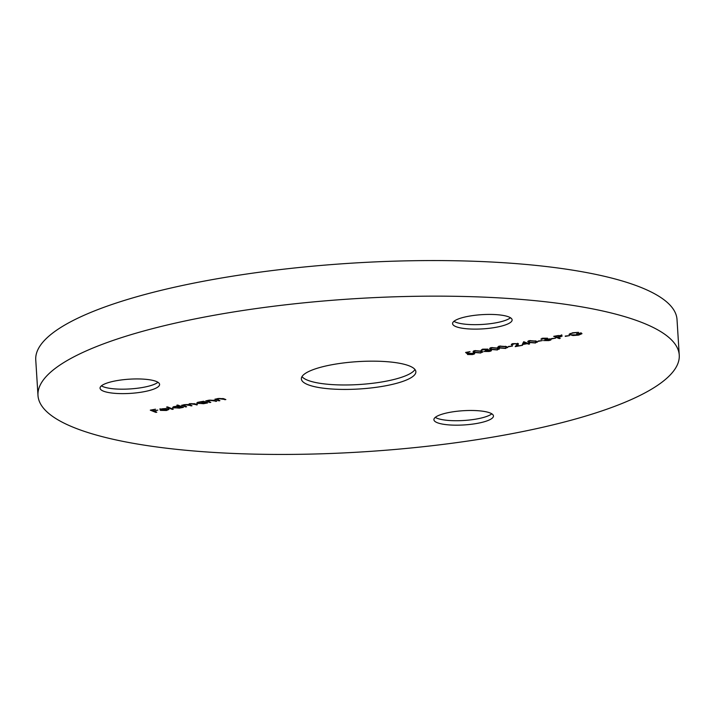 <?xml version="1.0" encoding="UTF-8"?>
<svg xmlns="http://www.w3.org/2000/svg" width="715" height="715" viewBox="0 0 715 715"><rect width="100%" height="100%" fill="white"/><g stroke="black" fill="none" stroke-linecap="round" stroke-linejoin="round"><path stroke-width="1.07" d="M491.822 413.824A29.833 7.123 -3.6 0 1 477.066 418.91A29.833 7.123 -3.6 0 1 435.265 417.381M510.483 317.764A29.833 7.123 -3.6 0 1 495.727 322.849A29.833 7.123 -3.6 0 1 453.936 321.321M157.961 382.275A29.833 7.123 -3.6 0 1 143.206 387.36A29.833 7.123 -3.6 0 1 101.405 385.832M332.35 364.659A57.37 13.692 176.4 0 0 301.364 378.896A57.37 13.692 176.4 0 0 384.885 385.93A57.37 13.692 176.4 0 0 415.871 371.693A57.37 13.692 176.4 0 0 332.35 364.659M301.989 376.626A57.37 13.692 176.4 0 0 384.607 381.479A57.37 13.692 176.4 0 0 414.968 369.512M37.984 395.467L35.75 359.877A321.267 76.693 -3.6 0 1 209.289 280.164A321.267 76.693 -3.6 0 1 677.016 319.534L679.25 355.123A321.267 76.693 -3.6 0 1 505.711 434.836A321.267 76.693 -3.6 0 1 37.984 395.467A321.267 76.693 -3.6 0 1 211.533 315.744A321.267 76.693 -3.6 0 1 679.25 355.123M143.483 391.811A29.833 7.123 -3.6 0 1 100.055 388.156A29.833 7.123 -3.6 0 1 116.17 380.755A29.833 7.123 -3.6 0 1 159.597 384.411A29.833 7.123 -3.6 0 1 143.483 391.811M496.004 327.3A29.833 7.123 -3.6 0 1 452.577 323.645A29.833 7.123 -3.6 0 1 468.691 316.236A29.833 7.123 -3.6 0 1 512.119 319.891A29.833 7.123 -3.6 0 1 496.004 327.3M477.343 423.36A29.833 7.123 -3.6 0 1 433.907 419.696A29.833 7.123 -3.6 0 1 450.021 412.296A29.833 7.123 -3.6 0 1 493.457 415.951A29.833 7.123 -3.6 0 1 477.343 423.36M565.27 336.381L569.417 335.63L565.252 336.05M551.462 338.91L555.609 338.15L551.444 338.579M538.207 341.341L542.354 340.581L538.189 341.01M522.209 344.603L523.675 341.734L527.715 343.254L529.529 343.263L528.287 343.486L529.574 344.004L528.6 344.183L527.321 343.665L522.209 344.603M508.383 346.793L512.53 346.033L508.365 346.462M497.417 349.975L490.892 349.456L489.614 348.554L491.571 347.606L498.212 348.116L499.419 348.992L497.39 349.626M480.846 353.004L474.322 352.486L473.044 351.592L475.001 350.645L481.642 351.145L482.848 352.021L480.82 352.656M218.942 400.856L214.884 399.211L218.772 398.452L223.777 398.747L225.851 399.587L219.103 398.684L217.503 399.614L219.907 400.677L218.942 400.856L218.906 400.266M217.369 398.577L217.503 399.614M197.876 402.911L197.242 402.724L197.295 403.618C196.268 403.046 196.956 402.509 199.333 402.009L203.56 401.276L207.618 402.929L203.516 403.716L196.786 403.171M173.718 407.336L173.075 407.148L173.128 408.033C172.109 407.47 172.789 406.933 175.175 406.433L179.215 406.2L176.793 405.217L177.758 405.039L183.46 407.344L179.349 408.14L172.619 407.595M165.88 410.312L169.017 409.373L166.497 410.49L160.446 410.374L159.999 409.659L162.323 408.783L166.291 408.533L168.552 408.944L161.51 410.231L165.88 410.312M161.009 409.668L160.392 409.481L160.446 410.374L159.999 409.659M155.843 412.403L150.284 410.151L155.53 409.186L151.821 410.204L153.528 410.893L157.809 410.115L154.1 411.125L156.808 412.224L155.843 412.403L155.807 411.813M172.27 409.391L166.568 407.085L167.542 406.906L173.245 409.212L172.27 409.391L172.235 408.81M185.668 406.942L181.601 405.298L185.212 404.592L188.697 404.538L190.601 403.609L195.204 403.904L197.403 404.797L190.932 403.841L189.466 404.529L192.022 405.78L185.543 404.824L184.086 405.512L186.633 406.764L185.668 406.942L185.632 406.361M209.835 402.518L205.768 400.874L209.656 400.123L214.661 400.418L216.734 401.258L209.987 400.355L208.387 401.276L210.8 402.339L209.835 402.518L209.79 401.937M208.262 400.248L208.387 401.276M474.179 353.076C475.225 353.603 474.626 354.095 472.383 354.56L467.53 354.524L471.864 354.318L473.187 353.246L467.279 353.773L465.599 352.441L470.023 351.637L466.931 352.54L467.807 353.237L474.697 353.532M473.5 352.656L473.553 353.55L473.16 352.817M481.49 349.751L481.526 350.287L483.304 349.126L487.889 349.135L487.782 349.823L491.053 350.082C491.92 350.591 491.276 351.065 489.123 351.494L483.885 351.485L488.568 351.262L490.132 350.279L485.646 350.413L485.074 350.18L486.924 349.304L481.356 350.019M482.419 349.143L482.491 350.109M487.889 349.135L487.782 349.823L487.728 349.081M490.329 349.617L490.392 350.511L490.106 349.867M505.693 348.464L499.177 347.937L497.899 347.043L499.856 346.096L506.497 346.596L507.704 347.472L505.675 348.107M511.717 344.121L511.77 345.005C510.823 344.514 511.377 344.049 513.433 343.611L518.339 343.683L518.152 344.889L516.945 345.98L522.531 345.3L515.211 346.632L517.419 343.879L513.951 343.852L511.77 345.005L511.305 344.576M512.378 343.638L512.744 344.827M517.678 343.28L517.731 344.165L517.392 343.459M535.526 343.003L529.002 342.476L527.724 341.582L529.681 340.635L536.322 341.144L537.528 342.02L535.499 342.655M541.139 338.839L541.175 339.375L542.953 338.204L547.538 338.213L547.431 338.91L550.702 339.169C551.569 339.679 550.925 340.143 548.771 340.581L543.534 340.572L548.217 340.34L549.781 339.366L545.295 339.5L544.723 339.268L546.573 338.392L541.005 339.107M542.068 338.222L542.14 339.196M547.538 338.213L547.431 338.91L547.377 338.159M549.978 338.704L550.041 339.589L549.755 338.946M561.811 335.719L561.078 336.676L557.655 337.364L560.22 338.401L559.255 338.579L553.696 336.327L558.344 335.523L562.222 336.05M572.599 332.779L578.533 332.341L573.144 333.02C570.4 333.583 569.578 334.191 570.677 334.834L578.158 334.861C580.428 334.441 581.286 333.95 580.732 333.387L576.567 333.816L581.125 332.984L581.974 333.682L578.641 335.112L572.921 335.541L569.006 334.388L572.599 332.779M570.087 333.449L570.677 334.834M580.911 332.797L580.964 333.682L580.705 333.056M160.392 409.481L159.946 408.766M161.116 410.008L167.087 408.917L162.868 408.98L161.116 410.008L161.188 409.043M182.459 406.942L182.495 407.523M181.753 406.656L181.789 407.237M181.494 406.549L180.868 406.853M179.179 405.611L179.215 406.2M180.823 406.165L180.877 407.05L175.684 406.629L174.103 407.863L178.884 407.934L180.43 406.12M173.673 406.638L174.103 407.863M184.086 405.432L183.46 405.182M196.402 404.386L196.437 404.976M191.012 405.378L191.048 405.959M189.466 404.449L188.894 404.216M206.617 402.518L206.653 403.099M205.92 402.232L205.956 402.813M205.661 402.134L205.026 402.429M204.982 401.741L205.044 402.634L199.851 402.214L198.27 403.439L203.051 403.51L204.597 401.696M197.832 402.214L198.27 403.439M208.306 401.035L207.681 400.784M215.733 400.847L215.769 401.437M217.423 399.372L216.788 399.113M224.841 399.185L224.885 399.765M474.242 353.103L473.545 353.38M467.324 352.853L467.279 353.773M467.226 352.879L466.466 352.289M474.277 351.753L474.322 352.486M475.582 350.547L474.188 351.566L473.366 351.154M482.491 351.574L481.696 351.905M474.134 350.672L474.188 351.566L475.287 352.307L480.301 352.772L481.66 351.959L480.668 351.324L475.6 350.868M480.641 350.806L480.668 351.324M481.606 351.137L481.704 352.084L481.651 351.199M482.437 349.322L482.482 349.966M490.964 350.055L490.374 350.287M487.737 349.233L487.085 349.304M490.848 348.714L490.892 349.456M492.152 347.517L490.758 348.536L489.936 348.125M499.061 348.536L498.266 348.875M490.704 347.642L490.758 348.536L491.857 349.278L496.871 349.742L498.23 348.929L497.238 348.294L492.17 347.839M497.211 347.776L497.238 348.294M499.133 347.204L499.177 347.937M500.437 345.997L499.043 347.016L498.221 346.605M507.346 347.025L506.551 347.356M498.99 346.132L499.043 347.016L500.143 347.758L505.156 348.223L506.515 347.419L505.523 346.775L500.455 346.319M505.496 346.257L505.523 346.775M506.461 346.587L506.56 347.544L506.506 346.65M512.405 343.987L511.734 344.112M518.402 343.709L517.562 344.487M516.891 345.113L516.945 345.98M516.909 345.425L516.453 345.506M528.564 343.602L528.6 344.183M527.286 343.084L527.321 343.665M523.505 343.468L522.719 343.611M524.158 341.815L523.541 344.022L526.749 343.432L524.336 342.458L523.541 344.022M526.714 342.851L526.749 343.432M524.301 341.877L524.336 342.458M528.957 341.743L529.002 342.476M530.262 340.546L528.868 341.556L528.045 341.153M537.171 341.564L536.375 341.904M528.814 340.671L528.868 341.556L529.967 342.297L534.981 342.762L536.339 341.958L535.347 341.314L530.28 340.858M535.321 340.796L535.347 341.314M536.286 341.127L536.384 342.083L536.33 341.189M542.086 338.401L542.131 339.044M550.613 339.142L550.023 339.375M547.395 338.32L546.734 338.383M559.219 337.989L559.255 338.579M560.828 335.487L555.171 336.059M561.758 334.826L561.025 335.791M561.043 336.175L561.078 336.676M555.233 336.381L557.083 337.131L558.987 336.792L561.078 336.086L561.016 335.201M581.635 333.244L580.955 333.601M570.141 334.289L569.676 334.137L569.73 335.022M194.203 403.582L194.239 404.082M188.93 404.234L188.983 405.119M213.821 400.132L213.857 400.659M222.937 398.461L222.973 398.997M518.098 343.995L518.152 344.889M161.018 409.811L160.964 408.917M189.466 404.529L189.412 403.635M184.086 405.512L184.032 404.627"/></g></svg>
